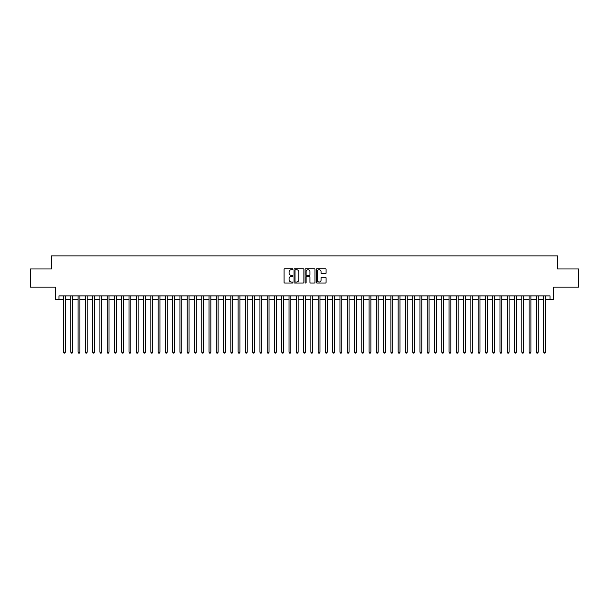 <?xml version="1.0" encoding="UTF-8"?>
<svg xmlns="http://www.w3.org/2000/svg" width="609" height="609" viewBox="0 0 609 609"><rect width="100%" height="100%" fill="white"/><g stroke="black" fill="none" stroke-linecap="round" stroke-linejoin="round"><path stroke-width="0.91" d="M292.86 269.239A0.502 0.502 0 0 0 292.366 268.736L284.776 268.736A0.716 0.716 0 0 0 284.06 269.452L284.06 282.302A0.716 0.716 0 0 0 284.776 283.018L292.366 283.018A0.502 0.502 0 0 0 292.86 282.515A0.502 0.502 0 0 0 292.366 282.02L291.384 282.02A2.284 2.284 0 0 1 289.092 279.729L289.092 278.663A2.284 2.284 0 0 1 291.384 276.379L292.366 276.379A0.502 0.502 0 0 0 292.86 275.877A0.502 0.502 0 0 0 292.366 275.375L291.384 275.375A2.284 2.284 0 0 1 289.092 273.091L289.092 272.017A2.284 2.284 0 0 1 291.384 269.734L292.366 269.734A0.502 0.502 0 0 0 292.86 269.239M325.366 273.768A0.716 0.716 0 0 0 326.081 273.053L326.081 269.452A0.716 0.716 0 0 0 325.366 268.736L316.939 268.736A0.716 0.716 0 0 0 316.231 269.452L316.231 282.302A0.716 0.716 0 0 0 316.939 283.018L325.366 283.018A0.716 0.716 0 0 0 326.081 282.302L326.081 277.948A0.716 0.716 0 0 0 325.366 277.232L321.758 277.232A0.716 0.716 0 0 0 321.05 277.948L321.05 280.11A1.911 1.911 0 0 1 319.139 282.02A1.911 1.911 0 0 1 317.228 280.11L317.228 271.644A1.911 1.911 0 0 1 319.139 269.734A1.911 1.911 0 0 1 321.05 271.644L321.05 273.053A0.716 0.716 0 0 0 321.758 273.768L325.366 273.768M58.997 299.514L58.997 295.883L550.003 295.883L550.003 299.514L553.634 299.514L553.634 287.151L578.55 287.151L578.55 268.965L557.638 268.965L557.638 255.871L51.362 255.871L51.362 268.965L30.45 268.965L30.45 287.151L55.366 287.151L55.366 299.514L63.549 299.514M303.876 269.452A0.716 0.716 0 0 0 303.16 268.736L294.733 268.736A0.716 0.716 0 0 0 294.025 269.452L294.025 282.302A0.716 0.716 0 0 0 294.733 283.018L303.16 283.018A0.716 0.716 0 0 0 303.876 282.302L303.876 269.452M305.84 268.736L314.267 268.736A0.716 0.716 0 0 1 314.975 269.452L314.975 282.302A0.716 0.716 0 0 1 314.267 283.018L310.659 283.018A0.716 0.716 0 0 1 309.943 282.302L309.943 277.087A0.716 0.716 0 0 0 309.227 276.379L306.837 276.379A0.716 0.716 0 0 0 306.121 277.087L306.121 282.515A0.502 0.502 0 0 1 305.627 283.018A0.502 0.502 0 0 1 305.124 282.515L305.124 269.452A0.716 0.716 0 0 1 305.84 268.736M65.369 299.514L70.819 299.514M72.638 299.514L78.097 299.514M79.916 299.514L85.367 299.514M87.186 299.514L92.644 299.514M94.464 299.514L99.914 299.514M101.733 299.514L107.192 299.514M109.011 299.514L114.462 299.514M116.281 299.514L121.739 299.514M123.558 299.514L129.017 299.514M130.828 299.514L136.287 299.514M138.106 299.514L143.564 299.514M145.384 299.514L150.834 299.514M152.653 299.514L158.112 299.514M159.931 299.514L165.382 299.514M167.201 299.514L172.659 299.514M174.478 299.514L179.929 299.514M181.748 299.514L187.207 299.514M189.026 299.514L194.477 299.514M196.296 299.514L201.754 299.514M203.573 299.514L209.032 299.514M210.843 299.514L216.302 299.514M218.121 299.514L223.579 299.514M225.391 299.514L230.849 299.514M232.668 299.514L238.127 299.514M239.946 299.514L245.397 299.514M247.216 299.514L252.674 299.514M254.493 299.514L259.944 299.514M261.763 299.514L267.222 299.514M269.041 299.514L274.492 299.514M276.311 299.514L281.769 299.514M283.588 299.514L289.039 299.514M290.858 299.514L296.317 299.514M298.136 299.514L303.594 299.514M305.406 299.514L310.864 299.514M312.683 299.514L318.142 299.514M319.961 299.514L325.412 299.514M327.231 299.514L332.689 299.514M334.508 299.514L339.959 299.514M341.778 299.514L347.237 299.514M349.056 299.514L354.507 299.514M356.326 299.514L361.784 299.514M363.603 299.514L369.054 299.514M370.873 299.514L376.332 299.514M378.151 299.514L383.609 299.514M385.421 299.514L390.879 299.514M392.698 299.514L398.157 299.514M399.968 299.514L405.427 299.514M407.246 299.514L412.704 299.514M414.523 299.514L419.974 299.514M421.793 299.514L427.252 299.514M429.071 299.514L434.521 299.514M436.341 299.514L441.799 299.514M443.618 299.514L449.069 299.514M450.888 299.514L456.347 299.514M458.166 299.514L463.616 299.514M465.436 299.514L470.894 299.514M472.713 299.514L478.172 299.514M479.983 299.514L485.442 299.514M487.261 299.514L492.719 299.514M494.538 299.514L499.989 299.514M501.808 299.514L507.267 299.514M509.086 299.514L514.536 299.514M516.356 299.514L521.814 299.514M523.633 299.514L529.084 299.514M530.903 299.514L536.362 299.514M538.181 299.514L543.631 299.514M545.451 299.514L550.003 299.514M295.525 269.734A0.502 0.502 0 0 0 295.022 270.236L295.022 281.518A0.502 0.502 0 0 0 295.525 282.02L296.56 282.02A2.284 2.284 0 0 0 298.844 279.729L298.844 272.017A2.284 2.284 0 0 0 296.56 269.734L295.525 269.734M309.943 271.683A1.911 1.911 0 0 0 308.032 269.772A1.911 1.911 0 0 0 306.121 271.683L306.121 274.659A0.716 0.716 0 0 0 306.837 275.375L309.227 275.375A0.716 0.716 0 0 0 309.943 274.659L309.943 271.683M65.369 295.883L65.369 352.185L63.549 352.185L63.549 295.883M65.369 352.185L64.82 353.129L64.09 353.129L63.549 352.185M72.638 295.883L72.638 352.185L70.819 352.185L70.819 295.883M72.638 352.185L72.09 353.129L71.367 353.129L70.819 352.185M79.916 295.883L79.916 352.185L78.097 352.185L78.097 295.883M79.916 352.185L79.368 353.129L78.637 353.129L78.097 352.185M87.186 295.883L87.186 352.185L85.367 352.185L85.367 295.883M87.186 352.185L86.645 353.129L85.915 353.129L85.367 352.185M94.464 295.883L94.464 352.185L92.644 352.185L92.644 295.883M94.464 352.185L93.915 353.129L93.192 353.129L92.644 352.185M101.733 295.883L101.733 352.185L99.914 352.185L99.914 295.883M101.733 352.185L101.193 353.129L100.462 353.129L99.914 352.185M109.011 295.883L109.011 352.185L107.192 352.185L107.192 295.883M109.011 352.185L108.463 353.129L107.74 353.129L107.192 352.185M116.281 295.883L116.281 352.185L114.462 352.185L114.462 295.883M116.281 352.185L115.74 353.129L115.01 353.129L114.462 352.185M123.558 295.883L123.558 352.185L121.739 352.185L121.739 295.883M123.558 352.185L123.01 353.129L122.287 353.129L121.739 352.185M130.828 295.883L130.828 352.185L129.017 352.185L129.017 295.883M130.828 352.185L130.288 353.129L129.557 353.129L129.017 352.185M138.106 295.883L138.106 352.185L136.287 352.185L136.287 295.883M138.106 352.185L137.558 353.129L136.835 353.129L136.287 352.185M145.384 295.883L145.384 352.185L143.564 352.185L143.564 295.883M145.384 352.185L144.835 353.129L144.105 353.129L143.564 352.185M152.653 295.883L152.653 352.185L150.834 352.185L150.834 295.883M152.653 352.185L152.105 353.129L151.382 353.129L150.834 352.185M159.931 295.883L159.931 352.185L158.112 352.185L158.112 295.883M159.931 352.185L159.383 353.129L158.652 353.129L158.112 352.185M167.201 295.883L167.201 352.185L165.382 352.185L165.382 295.883M167.201 352.185L166.66 353.129L165.93 353.129L165.382 352.185M174.478 295.883L174.478 352.185L172.659 352.185L172.659 295.883M174.478 352.185L173.93 353.129L173.2 353.129L172.659 352.185M181.748 295.883L181.748 352.185L179.929 352.185L179.929 295.883M181.748 352.185L181.208 353.129L180.477 353.129L179.929 352.185M189.026 295.883L189.026 352.185L187.207 352.185L187.207 295.883M189.026 352.185L188.478 353.129L187.755 353.129L187.207 352.185M196.296 295.883L196.296 352.185L194.477 352.185L194.477 295.883M196.296 352.185L195.755 353.129L195.025 353.129L194.477 352.185M203.573 295.883L203.573 352.185L201.754 352.185L201.754 295.883M203.573 352.185L203.025 353.129L202.302 353.129L201.754 352.185M210.843 295.883L210.843 352.185L209.032 352.185L209.032 295.883M210.843 352.185L210.303 353.129L209.572 353.129L209.032 352.185M218.121 295.883L218.121 352.185L216.302 352.185L216.302 295.883M218.121 352.185L217.573 353.129L216.85 353.129L216.302 352.185M225.391 295.883L225.391 352.185L223.579 352.185L223.579 295.883M225.391 352.185L224.85 353.129L224.12 353.129L223.579 352.185M232.668 295.883L232.668 352.185L230.849 352.185L230.849 295.883M232.668 352.185L232.12 353.129L231.397 353.129L230.849 352.185M239.946 295.883L239.946 352.185L238.127 352.185L238.127 295.883M239.946 352.185L239.398 353.129L238.667 353.129L238.127 352.185M247.216 295.883L247.216 352.185L245.397 352.185L245.397 295.883M247.216 352.185L246.668 353.129L245.945 353.129L245.397 352.185M254.493 295.883L254.493 352.185L252.674 352.185L252.674 295.883M254.493 352.185L253.945 353.129L253.215 353.129L252.674 352.185M261.763 295.883L261.763 352.185L259.944 352.185L259.944 295.883M261.763 352.185L261.223 353.129L260.492 353.129L259.944 352.185M269.041 295.883L269.041 352.185L267.222 352.185L267.222 295.883M269.041 352.185L268.493 353.129L267.77 353.129L267.222 352.185M276.311 295.883L276.311 352.185L274.492 352.185L274.492 295.883M276.311 352.185L275.77 353.129L275.04 353.129L274.492 352.185M283.588 295.883L283.588 352.185L281.769 352.185L281.769 295.883M283.588 352.185L283.04 353.129L282.317 353.129L281.769 352.185M290.858 295.883L290.858 352.185L289.039 352.185L289.039 295.883M290.858 352.185L290.318 353.129L289.587 353.129L289.039 352.185M298.136 295.883L298.136 352.185L296.317 352.185L296.317 295.883M298.136 352.185L297.588 353.129L296.865 353.129L296.317 352.185M305.406 295.883L305.406 352.185L303.594 352.185L303.594 295.883M305.406 352.185L304.865 353.129L304.135 353.129L303.594 352.185M312.683 295.883L312.683 352.185L310.864 352.185L310.864 295.883M312.683 352.185L312.135 353.129L311.412 353.129L310.864 352.185M319.961 295.883L319.961 352.185L318.142 352.185L318.142 295.883M319.961 352.185L319.413 353.129L318.682 353.129L318.142 352.185M327.231 295.883L327.231 352.185L325.412 352.185L325.412 295.883M327.231 352.185L326.683 353.129L325.96 353.129L325.412 352.185M334.508 295.883L334.508 352.185L332.689 352.185L332.689 295.883M334.508 352.185L333.96 353.129L333.23 353.129L332.689 352.185M341.778 295.883L341.778 352.185L339.959 352.185L339.959 295.883M341.778 352.185L341.23 353.129L340.507 353.129L339.959 352.185M349.056 295.883L349.056 352.185L347.237 352.185L347.237 295.883M349.056 352.185L348.508 353.129L347.777 353.129L347.237 352.185M356.326 295.883L356.326 352.185L354.507 352.185L354.507 295.883M356.326 352.185L355.785 353.129L355.055 353.129L354.507 352.185M363.603 295.883L363.603 352.185L361.784 352.185L361.784 295.883M363.603 352.185L363.055 353.129L362.332 353.129L361.784 352.185M370.873 295.883L370.873 352.185L369.054 352.185L369.054 295.883M370.873 352.185L370.333 353.129L369.602 353.129L369.054 352.185M378.151 295.883L378.151 352.185L376.332 352.185L376.332 295.883M378.151 352.185L377.603 353.129L376.88 353.129L376.332 352.185M385.421 295.883L385.421 352.185L383.609 352.185L383.609 295.883M385.421 352.185L384.88 353.129L384.15 353.129L383.609 352.185M392.698 295.883L392.698 352.185L390.879 352.185L390.879 295.883M392.698 352.185L392.15 353.129L391.427 353.129L390.879 352.185M399.968 295.883L399.968 352.185L398.157 352.185L398.157 295.883M399.968 352.185L399.428 353.129L398.697 353.129L398.157 352.185M407.246 295.883L407.246 352.185L405.427 352.185L405.427 295.883M407.246 352.185L406.698 353.129L405.975 353.129L405.427 352.185M414.523 295.883L414.523 352.185L412.704 352.185L412.704 295.883M414.523 352.185L413.975 353.129L413.245 353.129L412.704 352.185M421.793 295.883L421.793 352.185L419.974 352.185L419.974 295.883M421.793 352.185L421.245 353.129L420.522 353.129L419.974 352.185M429.071 295.883L429.071 352.185L427.252 352.185L427.252 295.883M429.071 352.185L428.523 353.129L427.792 353.129L427.252 352.185M436.341 295.883L436.341 352.185L434.521 352.185L434.521 295.883M436.341 352.185L435.8 353.129L435.07 353.129L434.521 352.185M443.618 295.883L443.618 352.185L441.799 352.185L441.799 295.883M443.618 352.185L443.07 353.129L442.34 353.129L441.799 352.185M450.888 295.883L450.888 352.185L449.069 352.185L449.069 295.883M450.888 352.185L450.348 353.129L449.617 353.129L449.069 352.185M458.166 295.883L458.166 352.185L456.347 352.185L456.347 295.883M458.166 352.185L457.618 353.129L456.895 353.129L456.347 352.185M465.436 295.883L465.436 352.185L463.616 352.185L463.616 295.883M465.436 352.185L464.895 353.129L464.165 353.129L463.616 352.185M472.713 295.883L472.713 352.185L470.894 352.185L470.894 295.883M472.713 352.185L472.165 353.129L471.442 353.129L470.894 352.185M479.983 295.883L479.983 352.185L478.172 352.185L478.172 295.883M479.983 352.185L479.443 353.129L478.712 353.129L478.172 352.185M487.261 295.883L487.261 352.185L485.442 352.185L485.442 295.883M487.261 352.185L486.713 353.129L485.99 353.129L485.442 352.185M494.538 295.883L494.538 352.185L492.719 352.185L492.719 295.883M494.538 352.185L493.99 353.129L493.26 353.129L492.719 352.185M501.808 295.883L501.808 352.185L499.989 352.185L499.989 295.883M501.808 352.185L501.26 353.129L500.537 353.129L499.989 352.185M509.086 295.883L509.086 352.185L507.267 352.185L507.267 295.883M509.086 352.185L508.538 353.129L507.807 353.129L507.267 352.185M516.356 295.883L516.356 352.185L514.536 352.185L514.536 295.883M516.356 352.185L515.808 353.129L515.085 353.129L514.536 352.185M523.633 295.883L523.633 352.185L521.814 352.185L521.814 295.883M523.633 352.185L523.085 353.129L522.355 353.129L521.814 352.185M530.903 295.883L530.903 352.185L529.084 352.185L529.084 295.883M530.903 352.185L530.363 353.129L529.632 353.129L529.084 352.185M538.181 295.883L538.181 352.185L536.362 352.185L536.362 295.883M538.181 352.185L537.633 353.129L536.91 353.129L536.362 352.185M545.451 295.883L545.451 352.185L543.631 352.185L543.631 295.883M545.451 352.185L544.91 353.129L544.18 353.129L543.631 352.185"/></g></svg>
